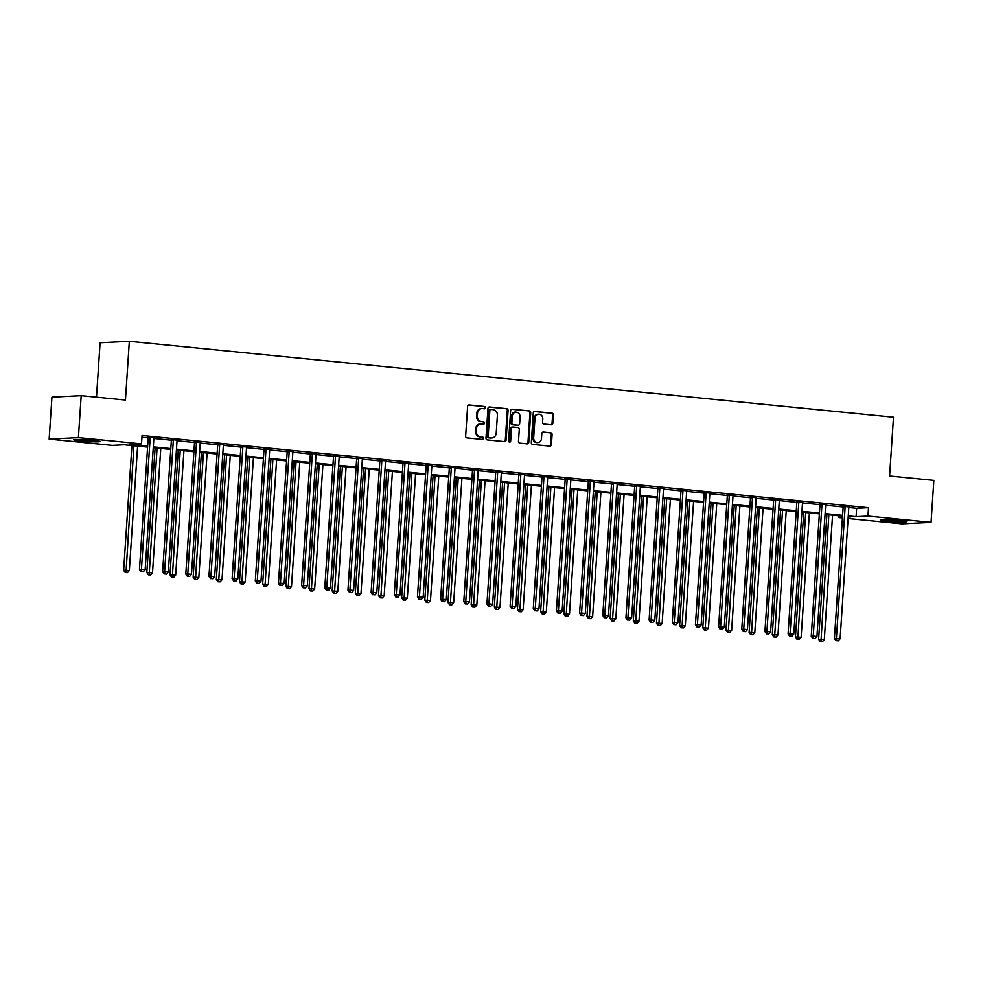 <?xml version="1.0" encoding="UTF-8"?>
<svg xmlns="http://www.w3.org/2000/svg" width="983" height="983" viewBox="0 0 983 983"><rect width="100%" height="100%" fill="white"/><g stroke="black" fill="none" stroke-linecap="round" stroke-linejoin="round"><path stroke-width="1.47" d="M485.614 407.736A1.155 1.02 87.1 0 0 484.668 406.483L469.186 404.935A1.659 1.462 87.1 0 0 467.613 406.446L465.647 436.108A1.659 1.462 87.1 0 0 466.999 437.902L482.481 439.438A1.155 1.02 87.1 0 0 482.628 437.128L480.626 436.931A5.296 4.682 87.1 0 1 476.313 431.193L476.485 428.723A5.296 4.682 87.1 0 1 481.498 423.919L483.501 424.115A1.155 1.02 87.1 0 0 483.648 421.805L481.645 421.609A5.296 4.682 87.1 0 1 477.333 415.87L477.492 413.401A5.296 4.682 87.1 0 1 482.518 408.584L484.521 408.781A1.155 1.02 87.1 0 0 485.614 407.736M484.189 408.756A1.155 1.02 87.1 0 0 483.882 406.52L468.633 405.008M482.149 439.401A1.155 1.02 87.1 0 0 481.842 437.177L480.626 436.931M483.169 424.078A1.155 1.02 87.1 0 0 482.862 421.842L481.645 421.609M887.256 521.125A13.148 0.811 3.8 0 1 880.301 519.933A13.148 0.811 3.8 0 1 899.592 520.499A13.148 0.811 3.8 0 1 906.547 521.678A13.148 0.811 3.8 0 1 887.256 521.125M80.631 440.974A13.148 0.811 3.8 0 1 73.664 439.794A13.148 0.811 3.8 0 1 92.955 440.347A13.148 0.811 3.8 0 1 99.91 441.527A13.148 0.811 3.8 0 1 80.631 440.974M551.279 424.791A1.659 1.462 87.1 0 0 552.839 423.292L553.392 414.961A1.659 1.462 87.1 0 0 552.053 413.179L534.85 411.459A1.659 1.462 87.1 0 0 533.278 412.971L531.312 442.633A1.659 1.462 87.1 0 0 532.663 444.427L549.853 446.135A1.659 1.462 87.1 0 0 551.426 444.635L552.09 434.572A1.659 1.462 87.1 0 0 550.738 432.79L543.378 432.053A1.659 1.462 87.1 0 0 541.817 433.552L541.486 438.541A4.423 3.907 87.1 0 1 533.683 437.767L534.985 418.242A4.423 3.907 87.1 0 1 542.788 419.016L542.567 422.272A1.659 1.462 87.1 0 0 543.918 424.066L551.279 424.791M147.585 447.118L124.116 444.783L112.259 445.385L49.15 439.118L51.939 397.144L81.184 395.658L125.443 400.044L129.338 341.285L893.498 417.21L889.603 475.981L933.85 480.38L931.061 522.354L901.816 523.841L848.108 518.508M81.184 395.658L78.394 437.632L141.503 443.898L129.645 444.5L147.647 446.294M848.833 507.511L856.648 508.285L868.505 507.683L142.068 435.506L141.503 443.898M868.505 507.683L867.952 516.075L931.061 522.354M508.064 410.464A1.659 1.462 87.1 0 0 506.712 408.67L489.522 406.962A1.659 1.462 87.1 0 0 487.949 408.461L485.983 438.123A1.659 1.462 87.1 0 0 487.322 439.917L504.525 441.625A1.659 1.462 87.1 0 0 506.098 440.126L508.064 410.464L507.277 410.501A1.659 1.462 87.1 0 0 505.926 408.707L488.969 407.023M512.18 409.211L529.382 410.919A1.659 1.462 87.1 0 1 530.734 412.713L528.756 442.375A1.659 1.462 87.1 0 1 527.195 443.886L519.835 443.149A1.659 1.462 87.1 0 1 518.483 441.355L519.282 429.325A1.659 1.462 87.1 0 0 517.93 427.531L513.052 427.052A1.659 1.462 87.1 0 0 511.479 428.551L510.656 441.072A1.155 1.02 87.1 0 1 508.616 440.876L510.619 410.71A1.659 1.462 87.1 0 1 512.18 409.211L511.799 409.235M129.338 341.285L100.094 342.772L96.481 397.169M141.945 437.275L148.187 437.89M153.876 438.455L171.349 440.2M177.038 440.765L194.511 442.497M200.2 443.063L217.685 444.795M223.362 445.36L240.847 447.105M246.536 447.67L264.009 449.403M269.698 449.968L287.183 451.701M293.118 451.369L293.02 451.615A1.683 1.487 87.1 0 0 292.86 452.229L310.345 454.011M316.034 454.576L333.507 456.309M339.454 455.977L339.344 456.21A1.683 1.487 87.1 0 0 339.196 456.837L356.669 458.606M362.358 459.172L379.843 460.916M385.778 460.585L385.68 460.818A1.683 1.487 87.1 0 0 385.533 461.432L403.005 463.214M408.695 463.779L426.167 465.512M432.115 465.18L432.004 465.426A1.683 1.487 87.1 0 0 431.856 466.04L449.329 467.822M455.018 468.387L472.504 470.12M478.18 470.685L495.665 472.418M501.355 472.983L518.827 474.728M524.517 475.293L542.002 477.025M547.678 477.591L565.164 479.323M570.853 479.888L588.326 481.633M594.273 481.301L594.162 481.535A1.683 1.487 87.1 0 0 594.015 482.149L611.487 483.931M617.177 484.496L634.662 486.229M640.597 485.897L640.498 486.143A1.683 1.487 87.1 0 0 640.351 486.757L657.824 488.526M663.513 489.092L680.986 490.836M686.933 490.505L686.822 490.738A1.683 1.487 87.1 0 0 686.675 491.353L704.16 493.134M709.837 493.699L727.322 495.432M733.257 495.113L733.158 495.346A1.683 1.487 87.1 0 0 733.011 495.96L750.484 497.742M756.173 498.307L773.646 500.04M779.593 499.708L779.494 499.942A1.683 1.487 87.1 0 0 779.335 500.568L796.82 502.338M802.497 502.903L819.982 504.648M825.671 505.213L843.144 506.945M153.999 437.853L148.052 437.263M177.173 440.151L171.214 439.561M200.335 442.448L194.376 441.859M223.497 444.758L217.55 444.156M246.659 447.056L240.712 446.466M269.834 449.354L263.874 448.764M292.995 451.664L287.036 451.062M316.157 453.962L310.21 453.372M339.332 456.259L333.372 455.67M362.494 458.57L356.534 457.967M385.655 460.867L379.696 460.277M408.817 463.165L402.87 462.575M431.992 465.475L426.032 464.873M455.154 467.773L449.194 467.183M478.316 470.071L472.368 469.481M501.49 472.368L495.53 471.779M524.652 474.678L518.692 474.089M547.814 476.976L541.854 476.386M570.976 479.274L565.028 478.684M594.15 481.584L588.19 480.994M617.312 483.882L611.352 483.292M640.474 486.18L634.526 485.59M663.636 488.49L657.688 487.9M686.81 490.787L680.85 490.198M709.972 493.085L704.012 492.495M733.134 495.395L727.187 494.805M756.308 497.693L750.348 497.103M779.47 499.991L773.51 499.401M802.632 502.301L796.685 501.711M825.794 504.598L819.847 504.009M848.968 506.896L843.009 506.306M49.15 439.118L78.394 437.632M842.431 517.943L838.708 517.574L842.468 517.377M838.818 515.792L838.708 517.574M848.194 517.083L850.565 516.96L848.218 516.726M842.554 516.173L825.056 514.428M819.392 513.863L801.895 512.131M796.218 511.565L778.72 509.833M773.056 509.268L755.558 507.523M749.894 506.958L732.396 505.225M726.72 504.66L709.222 502.927M703.558 502.362L686.06 500.617M680.396 500.052L662.898 498.32M657.234 497.754L639.736 496.022M634.06 495.457L616.562 493.712M610.898 493.147L593.4 491.414M587.736 490.849L570.238 489.116M564.561 488.551L547.064 486.806M541.4 486.241L523.902 484.508M518.238 483.943L500.74 482.211M495.076 481.645L477.578 479.901M471.901 479.348L454.404 477.603M448.739 477.038L431.242 475.305M425.578 474.74L408.08 472.995M402.403 472.442L384.918 470.697M379.241 470.132L361.744 468.399M356.079 467.834L338.582 466.089M332.918 465.537L315.42 463.792M309.743 463.226L292.246 461.494M286.581 460.929L269.084 459.184M263.419 458.631L245.922 456.886M240.245 456.321L222.76 454.588M217.083 454.023L199.586 452.278M193.921 451.725L176.424 449.981M170.759 449.415L153.262 447.683M848.28 515.903L856.095 516.677L867.952 516.075M153.311 446.86L170.809 448.592M176.473 449.157L193.97 450.89M199.647 451.455L217.145 453.2M222.809 453.765L240.307 455.498M245.971 456.063L263.469 457.795M269.145 458.361L286.643 460.105M292.307 460.671L309.805 462.403M315.469 462.968L332.967 464.701M338.631 465.266L356.129 467.011M361.805 467.564L379.303 469.309M384.967 469.874L402.465 471.607M408.129 472.172L425.627 473.917M431.304 474.47L448.789 476.214M454.465 476.78L471.963 478.512M477.627 479.077L495.125 480.822M500.789 481.375L518.287 483.12M523.964 483.685L541.461 485.418M547.126 485.983L564.623 487.728M570.287 488.281L587.785 490.026M593.462 490.591L610.947 492.323M616.624 492.888L634.121 494.621M639.786 495.186L657.283 496.931M662.947 497.496L680.445 499.229M686.122 499.794L703.619 501.527M709.284 502.092L726.781 503.837M732.446 504.402L749.943 506.134M755.608 506.7L773.105 508.432M778.782 508.997L796.279 510.742M801.944 511.307L819.441 513.04M825.106 513.605L842.603 515.338M856.648 508.285L856.095 516.677M481.891 408.572L481.105 408.609A5.296 4.682 87.1 0 0 476.706 413.438L477.492 413.401M480.859 421.646A5.296 4.682 87.1 0 1 476.546 415.907L476.706 413.438M480.871 423.894L480.085 423.943A5.296 4.682 87.1 0 0 475.686 428.76L476.485 428.723M479.839 436.968A5.296 4.682 87.1 0 1 475.526 431.242L475.686 428.76M504.291 441.6A1.659 1.462 87.1 0 0 505.299 440.163L507.277 410.501M490.972 409.432A1.155 1.02 87.1 0 0 489.866 410.476L488.146 436.513A1.155 1.02 87.1 0 0 489.079 437.779L491.193 437.988A5.296 4.682 87.1 0 0 496.206 433.171L497.398 415.379A5.296 4.682 87.1 0 0 493.085 409.641L490.972 409.432M490.701 409.444L490.173 409.469A1.155 1.02 87.1 0 0 489.079 410.525L489.866 410.476M491.819 438L491.021 438.037A5.296 4.682 87.1 0 1 490.406 438.025L488.293 437.816A1.155 1.02 87.1 0 1 487.347 436.563L489.079 410.525M511.627 409.272L529.382 410.919M526.949 443.861A1.659 1.462 87.1 0 0 527.969 442.424L529.935 412.749A1.659 1.462 87.1 0 0 528.596 410.968M512.266 427.089A1.659 1.462 87.1 0 0 510.693 428.588L509.858 441.121L510.656 441.072M509.292 442.067A1.155 1.02 87.1 0 0 509.858 441.121M520.105 416.841A4.423 3.907 87.1 0 0 512.315 416.067L511.86 422.948A1.659 1.462 87.1 0 0 513.2 424.742L518.09 425.221A1.659 1.462 87.1 0 0 519.651 423.722L520.105 416.841M515.989 412.037L515.19 412.074A4.423 3.907 87.1 0 0 511.529 416.104L512.315 416.067M517.685 425.246A1.659 1.462 87.1 0 1 517.291 425.27L512.413 424.779A1.659 1.462 87.1 0 1 511.062 422.985L511.529 416.104M538.659 414.199L537.873 414.248A4.423 3.907 87.1 0 0 534.199 418.279L534.985 418.242M537.812 442.571L537.025 442.62A4.423 3.907 87.1 0 1 532.897 437.804L534.199 418.279M549.62 446.11A1.659 1.462 87.1 0 0 550.64 444.672L551.303 434.621A1.659 1.462 87.1 0 0 549.952 432.827L542.837 432.115M551.033 424.767A1.659 1.462 87.1 0 0 552.053 423.329L552.606 415.01A1.659 1.462 87.1 0 0 551.254 413.216L534.297 411.533M131.931 445.557L123.649 570.251L129.338 570.521L137.608 446.122M133.897 445.754L126.008 572.475L125.222 572.511L127.495 572.622L126.008 572.475M129.338 570.521L127.495 572.622M125.222 572.511L123.649 570.251M150.166 438.049L148.187 438.148L139.463 569.452L141.441 569.341L150.166 438.049A1.683 1.487 87.1 0 0 150.092 437.41L150.03 437.152M141.822 571.664L143.297 571.811L141.822 571.664L141.441 569.341L145.152 569.71L153.876 438.418A1.683 1.487 87.1 0 1 154.024 437.804L154.122 437.558M148.187 438.148A1.683 1.487 87.1 0 0 148.114 437.509L147.966 436.956M139.463 569.452L141.024 571.713M143.297 571.811L145.152 569.71M92.549 440.31A11.378 0.713 3.8 0 1 81.134 439.548M79.488 439.499A13.062 0.811 -176.2 0 0 94.184 440.47M899.175 520.449A11.378 0.713 3.8 0 1 888.177 519.737A11.378 0.713 3.8 0 1 887.76 519.7M886.113 519.638A13.062 0.811 -176.2 0 0 887.379 519.774A13.062 0.811 -176.2 0 0 900.821 520.621M155.105 447.867L146.823 572.548L152.512 572.819L160.77 448.432M157.059 448.064L149.17 574.772L148.384 574.822L150.657 574.92L149.17 574.772M152.512 572.819L150.657 574.92M148.384 574.822L146.823 572.548M178.267 450.165L169.985 574.858L175.674 575.129L183.932 450.73M180.221 450.361L172.332 577.082L171.546 577.119L173.819 577.23L172.332 577.082M175.674 575.129L173.819 577.23M171.546 577.119L169.985 574.858M173.327 440.347L171.349 440.445L162.625 571.75L164.603 571.651L173.327 440.347A1.683 1.487 87.1 0 0 173.266 439.708L173.192 439.462M164.984 573.974L166.471 574.121L164.984 573.974L164.603 571.651L168.314 572.02L177.038 440.716A1.683 1.487 87.1 0 1 177.186 440.101L177.296 439.868M171.349 440.445A1.683 1.487 87.1 0 0 171.288 439.819L171.128 439.254M162.625 571.75L164.186 574.011M166.471 574.121L168.314 572.02M196.489 442.657L194.511 442.755L185.799 574.047L187.778 573.949L196.489 442.657A1.683 1.487 87.1 0 0 196.428 442.018L196.354 441.76M188.146 576.271L189.633 576.419L188.146 576.271L187.778 573.949L191.488 574.318L200.2 443.026A1.683 1.487 87.1 0 1 200.348 442.399L200.458 442.166M194.511 442.755A1.683 1.487 87.1 0 0 194.45 442.117L194.29 441.551M185.799 574.047L187.36 576.308M189.633 576.419L191.488 574.318M201.429 452.463L193.147 577.156L198.836 577.426L207.106 453.028M203.395 452.659L195.506 579.38L194.708 579.417L196.993 579.528L195.506 579.38M198.836 577.426L196.993 579.528M194.708 579.417L193.147 577.156M224.603 454.773L216.321 579.454L222.011 579.724L230.268 455.338M226.557 454.969L218.668 581.678L217.882 581.727L220.155 581.825L218.668 581.678M222.011 579.724L220.155 581.825M217.882 581.727L216.321 579.454M247.765 457.07L239.483 581.764L245.172 582.034L253.43 457.636M249.719 457.267L241.83 583.988L241.044 584.025L243.317 584.135L241.83 583.988M245.172 582.034L243.317 584.135M241.044 584.025L239.483 581.764M219.664 444.955L217.685 445.053L208.961 576.357L210.94 576.247L219.664 444.955A1.683 1.487 87.1 0 0 219.59 444.316L219.516 444.058M211.308 578.569L212.795 578.717L211.308 578.569L210.94 576.247L214.65 576.616L223.374 445.324A1.683 1.487 87.1 0 1 223.522 444.709L223.62 444.463M217.685 445.053A1.683 1.487 87.1 0 0 217.612 444.414L217.464 443.861M208.961 576.357L210.522 578.618M212.795 578.717L214.65 576.616M242.826 447.253L240.847 447.351L232.123 578.655L234.101 578.557L242.826 447.253A1.683 1.487 87.1 0 0 242.752 446.614L242.69 446.368M234.482 580.879L235.969 581.027L234.482 580.879L234.101 578.557L237.812 578.926L246.536 447.621A1.683 1.487 87.1 0 1 246.684 447.007L246.794 446.774M240.847 447.351A1.683 1.487 87.1 0 0 240.786 446.724L240.626 446.159M232.123 578.655L233.684 580.916M235.969 581.027L237.812 578.926M265.988 449.563L264.009 449.661L255.297 580.953L257.263 580.855L265.988 449.563A1.683 1.487 87.1 0 0 265.926 448.924L265.852 448.666M257.644 583.177L259.131 583.324L257.644 583.177L257.263 580.855L260.974 581.223L269.698 449.931A1.683 1.487 87.1 0 1 269.846 449.305L269.956 449.071M264.009 449.661A1.683 1.487 87.1 0 0 263.948 449.022L263.788 448.457M255.297 580.953L256.858 583.214M259.131 583.324L260.974 581.223M289.149 451.861L287.183 451.959L278.459 583.251L280.438 583.152L289.149 451.861A1.683 1.487 87.1 0 0 289.088 451.222L289.014 450.964M280.806 585.475L282.293 585.622L280.806 585.475L280.438 583.152L284.148 583.521L292.86 452.229M287.183 451.959A1.683 1.487 87.1 0 0 287.11 451.32L286.95 450.767M278.459 583.251L280.02 585.524M282.293 585.622L284.148 583.521M312.324 454.158L310.345 454.257L301.621 585.561L303.6 585.463L312.324 454.158A1.683 1.487 87.1 0 0 312.25 453.519L312.176 453.274M303.968 587.785L305.455 587.932L303.968 587.785L303.6 585.463L307.31 585.831L316.034 454.527A1.683 1.487 87.1 0 1 316.182 453.913L316.28 453.679M310.345 454.257A1.683 1.487 87.1 0 0 310.272 453.63L310.124 453.065M301.621 585.561L303.182 587.822M305.455 587.932L307.31 585.831M335.486 456.468L333.507 456.567L324.783 587.859L326.761 587.76L335.486 456.468A1.683 1.487 87.1 0 0 335.424 455.829L335.35 455.571M327.142 590.083L328.629 590.23L327.142 590.083L326.761 587.76L330.472 588.129L339.196 456.837M333.507 456.567A1.683 1.487 87.1 0 0 333.446 455.928L333.286 455.362M324.783 587.859L326.344 590.119M328.629 590.23L330.472 588.129M358.648 458.766L356.669 458.864L347.957 590.156L349.923 590.058L358.648 458.766A1.683 1.487 87.1 0 0 358.586 458.127L358.512 457.869M350.304 592.38L351.791 592.528L350.304 592.38L349.923 590.058L353.647 590.427L362.358 459.135A1.683 1.487 87.1 0 1 362.506 458.52L362.616 458.275M356.669 458.864A1.683 1.487 87.1 0 0 356.608 458.225L356.448 457.673M347.957 590.156L349.518 592.43M351.791 592.528L353.647 590.427M381.809 461.064L379.843 461.162L371.119 592.466L373.098 592.368L381.809 461.064A1.683 1.487 87.1 0 0 381.748 460.425L381.674 460.179M373.466 594.69L374.953 594.838L373.466 594.69L373.098 592.368L376.808 592.737L385.533 461.432M379.843 461.162A1.683 1.487 87.1 0 0 379.77 460.523L379.622 459.97M371.119 592.466L372.68 594.727M374.953 594.838L376.808 592.737M404.984 463.362L403.005 463.472L394.281 594.764L396.26 594.666L404.984 463.362A1.683 1.487 87.1 0 0 404.91 462.735L404.849 462.477M396.641 596.988L398.115 597.136L396.641 596.988L396.26 594.666L399.97 595.034L408.695 463.73A1.683 1.487 87.1 0 1 408.842 463.116L408.94 462.882M403.005 463.472A1.683 1.487 87.1 0 0 402.944 462.833L402.784 462.268M394.281 594.764L395.842 597.025M398.115 597.136L399.97 595.034M428.146 465.672L426.167 465.77L417.443 597.062L419.422 596.964L428.146 465.672A1.683 1.487 87.1 0 0 428.084 465.033L428.01 464.775M419.802 599.286L421.289 599.433L419.802 599.286L419.422 596.964L423.132 597.332L431.856 466.04M426.167 465.77A1.683 1.487 87.1 0 0 426.106 465.131L425.946 464.566M417.443 597.062L419.016 599.335M421.289 599.433L423.132 597.332M451.308 467.969L449.329 468.068L440.617 599.372L442.596 599.274L451.308 467.969A1.683 1.487 87.1 0 0 451.246 467.33L451.172 467.072M442.964 601.596L444.451 601.743L442.964 601.596L442.596 599.274L446.307 599.642L455.018 468.338A1.683 1.487 87.1 0 1 455.178 467.724L455.276 467.49M449.329 468.068A1.683 1.487 87.1 0 0 449.268 467.429L449.108 466.876M440.617 599.372L442.178 601.633M444.451 601.743L446.307 599.642M474.482 470.267L472.504 470.378L463.779 601.67L465.758 601.571L474.482 470.267A1.683 1.487 87.1 0 0 474.408 469.641L474.334 469.382M466.126 603.894L467.613 604.041L466.126 603.894L465.758 601.571L469.469 601.94L478.193 470.636A1.683 1.487 87.1 0 1 478.34 470.021L478.438 469.788M472.504 470.378A1.683 1.487 87.1 0 0 472.43 469.739L472.282 469.174M463.779 601.67L465.34 603.931M467.613 604.041L469.469 601.94M497.644 472.577L495.665 472.676L486.941 603.967L488.92 603.869L497.644 472.577A1.683 1.487 87.1 0 0 497.582 471.938L497.509 471.68M489.301 606.192L490.787 606.339L489.301 606.192L488.92 603.869L492.63 604.238L501.355 472.946A1.683 1.487 87.1 0 1 501.502 472.331L501.613 472.086M495.665 472.676A1.683 1.487 87.1 0 0 495.604 472.037L495.444 471.471M486.941 603.967L488.502 606.241M490.787 606.339L492.63 604.238M520.806 474.875L518.827 474.973L510.116 606.278L512.082 606.167L520.806 474.875A1.683 1.487 87.1 0 0 520.744 474.236L520.671 473.978M512.462 608.502L513.949 608.649L512.462 608.502L512.082 606.167L515.805 606.536L524.517 475.244A1.683 1.487 87.1 0 1 524.664 474.629L524.775 474.396M518.827 474.973A1.683 1.487 87.1 0 0 518.766 474.334L518.606 473.781M510.116 606.278L511.676 608.538M513.949 608.649L515.805 606.536M543.968 477.173L542.002 477.283L533.278 608.575L535.256 608.477L543.968 477.173A1.683 1.487 87.1 0 0 543.906 476.546L543.832 476.288M535.624 610.799L537.111 610.947L535.624 610.799L535.256 608.477L538.967 608.846L547.691 477.541A1.683 1.487 87.1 0 1 547.838 476.927L547.936 476.694M542.002 477.283A1.683 1.487 87.1 0 0 541.928 476.644L541.78 476.079M533.278 608.575L534.838 610.836M537.111 610.947L538.967 608.846M567.142 479.483L565.164 479.581L556.439 610.873L558.418 610.775L567.142 479.483A1.683 1.487 87.1 0 0 567.068 478.844L567.007 478.586M558.799 613.097L560.273 613.245L558.799 613.097L558.418 610.775L562.129 611.143L570.853 479.851A1.683 1.487 87.1 0 1 571 479.237L571.098 478.991M565.164 479.581A1.683 1.487 87.1 0 0 565.102 478.942L564.942 478.377M556.439 610.873L558 613.146M560.273 613.245L562.129 611.143M590.304 481.781L588.326 481.879L579.601 613.183L581.58 613.073L590.304 481.781A1.683 1.487 87.1 0 0 590.242 481.142L590.169 480.884M581.961 615.407L583.447 615.555L581.961 615.407L581.58 613.073L585.29 613.441L594.015 482.149M588.326 481.879A1.683 1.487 87.1 0 0 588.264 481.24L588.104 480.687M579.601 613.183L581.174 615.444M583.447 615.555L585.29 613.441M613.466 484.078L611.487 484.189L602.776 615.481L604.754 615.383L613.466 484.078A1.683 1.487 87.1 0 0 613.404 483.439L613.331 483.194M605.123 617.705L606.609 617.852L605.123 617.705L604.754 615.383L608.465 615.751L617.177 484.447A1.683 1.487 87.1 0 1 617.336 483.833L617.435 483.599M611.487 484.189A1.683 1.487 87.1 0 0 611.426 483.55L611.266 482.985M602.776 615.481L604.336 617.742M606.609 617.852L608.465 615.751M636.64 486.388L634.662 486.487L625.938 617.779L627.916 617.68L636.64 486.388A1.683 1.487 87.1 0 0 636.566 485.749L636.492 485.491M628.284 620.003L629.771 620.15L628.284 620.003L627.916 617.68L631.627 618.049L640.351 486.757M634.662 486.487A1.683 1.487 87.1 0 0 634.588 485.848L634.44 485.283M625.938 617.779L627.498 620.04M629.771 620.15L631.627 618.049M270.927 459.368L262.645 584.062L268.334 584.332L276.604 459.933M272.881 459.565L265.005 586.286L264.206 586.323L266.479 586.433L265.005 586.286M268.334 584.332L266.479 586.433M264.206 586.323L262.645 584.062M294.089 461.678L285.807 586.36L291.496 586.63L299.766 462.243M296.055 461.875L288.166 588.584L287.38 588.633L289.653 588.731L288.166 588.584M291.496 586.63L289.653 588.731M287.38 588.633L285.807 586.36M317.263 463.976L308.981 588.67L314.671 588.94L322.928 464.541M319.217 464.173L311.328 590.894L310.542 590.93L312.815 591.041L311.328 590.894M314.671 588.94L312.815 591.041M310.542 590.93L308.981 588.67M340.425 466.274L332.143 590.967L337.833 591.238L346.09 466.839M342.379 466.47L334.49 593.191L333.704 593.228L335.977 593.339L334.49 593.191M337.833 591.238L335.977 593.339M333.704 593.228L332.143 590.967M363.587 468.584L355.305 593.265L360.994 593.535L369.264 469.137M365.553 468.768L357.665 595.489L356.866 595.538L359.151 595.637L357.665 595.489M360.994 593.535L359.151 595.637M356.866 595.538L355.305 593.265M386.761 470.882L378.48 595.575L384.169 595.833L392.426 471.447M388.715 471.078L380.826 597.799L380.04 597.836L382.313 597.947L380.826 597.799M384.169 595.833L382.313 597.947M380.04 597.836L378.48 595.575M409.923 473.179L401.642 597.873L407.331 598.143L415.588 473.745M411.877 473.376L403.988 600.097L403.202 600.134L405.475 600.244L403.988 600.097M407.331 598.143L405.475 600.244M403.202 600.134L401.642 597.873M433.085 475.489L424.803 600.171L430.493 600.441L438.762 476.042M435.039 475.674L427.163 602.395L426.364 602.444L428.637 602.542L427.163 602.395M430.493 600.441L428.637 602.542M426.364 602.444L424.803 600.171M456.247 477.787L447.965 602.481L453.654 602.739L461.924 478.352M458.213 477.984L450.325 604.705L449.538 604.742L451.811 604.852L450.325 604.705M453.654 602.739L451.811 604.852M449.538 604.742L447.965 602.481M479.421 480.085L471.14 604.778L476.829 605.049L485.086 480.65M481.375 480.282L473.487 607.003L472.7 607.039L474.973 607.15L473.487 607.003M476.829 605.049L474.973 607.15M472.7 607.039L471.14 604.778M502.583 482.395L494.302 607.076L499.991 607.347L508.248 482.948M504.537 482.579L496.648 609.3L495.862 609.337L498.135 609.448L496.648 609.3M499.991 607.347L498.135 609.448M495.862 609.337L494.302 607.076M525.745 484.693L517.463 609.386L523.153 609.644L531.422 485.258M527.711 484.889L519.823 611.61L519.024 611.647L521.309 611.758L519.823 611.61M523.153 609.644L521.309 611.758M519.024 611.647L517.463 609.386M548.919 486.99L540.638 611.684L546.315 611.954L554.584 487.556M550.873 487.187L542.985 613.908L542.198 613.945L544.471 614.056L542.985 613.908M546.315 611.954L544.471 614.056M542.198 613.945L540.638 611.684M572.081 489.301L563.8 613.982L569.489 614.252L577.746 489.853M574.035 489.485L566.147 616.206L565.36 616.243L567.633 616.353L566.147 616.206M569.489 614.252L567.633 616.353M565.36 616.243L563.8 613.982M595.243 491.598L586.962 616.292L592.651 616.55L600.908 492.164M597.197 491.795L589.321 618.504L588.522 618.553L590.795 618.651L589.321 618.504M592.651 616.55L590.795 618.651M588.522 618.553L586.962 616.292M618.405 493.896L610.124 618.59L615.813 618.86L624.082 494.461M620.371 494.093L612.483 620.814L611.684 620.851L613.97 620.961L612.483 620.814M615.813 618.86L613.97 620.961M611.684 620.851L610.124 618.59M641.58 496.206L633.298 620.887L638.987 621.158L647.244 496.759M643.533 496.39L635.645 623.111L634.858 623.148L637.131 623.259L635.645 623.111M638.987 621.158L637.131 623.259M634.858 623.148L633.298 620.887M664.741 498.504L656.46 623.197L662.149 623.455L670.406 499.069M666.695 498.7L658.807 625.409L658.02 625.458L660.293 625.557L658.807 625.409M662.149 623.455L660.293 625.557M658.02 625.458L656.46 623.197M659.802 488.686L657.824 488.784L649.099 620.089L651.078 619.978L659.802 488.686A1.683 1.487 87.1 0 0 659.728 488.047L659.667 487.789M651.459 622.313L652.945 622.46L651.459 622.313L651.078 619.978L654.789 620.347L663.513 489.055A1.683 1.487 87.1 0 1 663.66 488.44L663.771 488.207M657.824 488.784A1.683 1.487 87.1 0 0 657.762 488.146L657.602 487.593M649.099 620.089L650.66 622.35M652.945 622.46L654.789 620.347M682.964 490.984L680.986 491.095L672.274 622.386L674.24 622.288L682.964 490.984A1.683 1.487 87.1 0 0 682.902 490.345L682.829 490.099M674.621 624.61L676.107 624.758L674.621 624.61L674.24 622.288L677.963 622.657L686.675 491.353M680.986 491.095A1.683 1.487 87.1 0 0 680.924 490.456L680.764 489.89M672.274 622.386L673.834 624.647M676.107 624.758L677.963 622.657M687.903 500.802L679.622 625.495L685.311 625.766L693.58 501.367M689.857 500.998L681.981 627.719L681.182 627.756L683.455 627.867L681.981 627.719M685.311 625.766L683.455 627.867M681.182 627.756L679.622 625.495M706.126 493.294L704.16 493.392L695.436 624.684L697.414 624.586L706.126 493.294A1.683 1.487 87.1 0 0 706.064 492.655L705.991 492.397M697.783 626.908L699.269 627.056L697.783 626.908L697.414 624.586L701.125 624.955L709.849 493.663A1.683 1.487 87.1 0 1 709.996 493.048L710.095 492.802M704.16 493.392A1.683 1.487 87.1 0 0 704.086 492.753L703.926 492.188M695.436 624.684L696.996 626.945M699.269 627.056L701.125 624.955M711.078 503.099L702.796 627.793L708.473 628.063L716.742 503.665M713.031 503.296L705.143 630.017L704.356 630.054L706.63 630.164L705.143 630.017M708.473 628.063L706.63 630.164M704.356 630.054L702.796 627.793M729.3 495.592L727.322 495.69L718.598 626.994L720.576 626.884L729.3 495.592A1.683 1.487 87.1 0 0 729.226 494.953L729.165 494.695M720.957 629.206L722.431 629.353L720.957 629.206L720.576 626.884L724.287 627.252L733.011 495.96M727.322 495.69A1.683 1.487 87.1 0 0 727.26 495.051L727.101 494.498M718.598 626.994L720.158 629.255M722.431 629.353L724.287 627.252M734.24 505.409L725.958 630.103L731.647 630.361L739.904 505.975M736.193 505.606L728.305 632.315L727.518 632.364L729.791 632.462L728.305 632.315M731.647 630.361L729.791 632.462M727.518 632.364L725.958 630.103M752.462 497.889L750.484 497.988L741.76 629.292L743.738 629.194L752.462 497.889A1.683 1.487 87.1 0 0 752.4 497.251L752.327 497.005M744.119 631.516L745.605 631.664L744.119 631.516L743.738 629.194L747.449 629.562L756.173 498.258A1.683 1.487 87.1 0 1 756.32 497.644L756.431 497.41M750.484 497.988A1.683 1.487 87.1 0 0 750.422 497.361L750.262 496.796M741.76 629.292L743.332 631.553M745.605 631.664L747.449 629.562M757.401 507.707L749.12 632.401L754.809 632.671L763.066 508.272M759.355 507.904L751.467 634.625L750.68 634.662L752.953 634.772L751.467 634.625M754.809 632.671L752.953 634.772M750.68 634.662L749.12 632.401M775.624 500.2L773.646 500.298L764.934 631.59L766.912 631.491L775.624 500.2A1.683 1.487 87.1 0 0 775.562 499.561L775.489 499.303M767.281 633.814L768.767 633.961L767.281 633.814L766.912 631.491L770.623 631.86L779.335 500.568M773.646 500.298A1.683 1.487 87.1 0 0 773.584 499.659L773.424 499.094M764.934 631.59L766.494 633.851M768.767 633.961L770.623 631.86M780.563 510.005L772.282 634.699L777.971 634.969L786.24 510.57M782.529 510.202L774.641 636.923L773.842 636.959L776.128 637.07L774.641 636.923M777.971 634.969L776.128 637.07M773.842 636.959L772.282 634.699M798.798 502.497L796.82 502.596L788.096 633.9L790.074 633.789L798.798 502.497A1.683 1.487 87.1 0 0 798.724 501.858L798.651 501.6M790.443 636.112L791.929 636.259L790.443 636.112L790.074 633.789L793.785 634.158L802.509 502.866A1.683 1.487 87.1 0 1 802.656 502.252L802.755 502.006M796.82 502.596A1.683 1.487 87.1 0 0 796.746 501.957L796.599 501.404M788.096 633.9L789.656 636.161M791.929 636.259L793.785 634.158M803.738 512.315L795.456 636.996L801.145 637.267L809.402 512.88M805.691 512.512L797.803 639.22L797.016 639.269L799.29 639.368L797.803 639.22M801.145 637.267L799.29 639.368M797.016 639.269L795.456 636.996M821.96 504.795L819.982 504.893L811.258 636.198L813.236 636.099L821.96 504.795A1.683 1.487 87.1 0 0 821.886 504.156L821.825 503.91M813.617 638.422L815.104 638.569L813.617 638.422L813.236 636.099L816.947 636.468L825.671 505.164A1.683 1.487 87.1 0 1 825.818 504.549L825.929 504.316M819.982 504.893A1.683 1.487 87.1 0 0 819.92 504.267L819.761 503.701M811.258 636.198L812.818 638.459M815.104 638.569L816.947 636.468M826.9 514.613L818.618 639.306L824.307 639.577L832.564 515.178M828.853 514.809L820.965 641.53L820.178 641.567L822.452 641.678L820.965 641.53M824.307 639.577L822.452 641.678M820.178 641.567L818.618 639.306M845.122 507.105L843.144 507.203L834.432 638.495L836.398 638.397L845.122 507.105A1.683 1.487 87.1 0 0 845.061 506.466L844.987 506.208M836.779 640.719L838.266 640.867L836.779 640.719L836.398 638.397L840.109 638.766L848.833 507.474A1.683 1.487 87.1 0 1 848.98 506.847L849.091 506.614M843.144 507.203A1.683 1.487 87.1 0 0 843.082 506.564L842.923 505.999M834.432 638.495L835.992 640.756M838.266 640.867L840.109 638.766M483.882 406.52L484.668 406.483M481.842 437.177L482.628 437.128M482.862 421.842L483.648 421.805M476.546 415.907L477.333 415.87M475.526 431.242L476.313 431.193M505.299 440.163L506.098 440.126M505.926 408.707L506.712 408.67M487.347 436.563L488.146 436.513M488.293 437.816L489.079 437.779M490.406 438.025L491.193 437.988M529.935 412.749L530.734 412.713M527.969 442.424L528.756 442.375M510.693 428.588L511.479 428.551M511.062 422.985L511.86 422.948M512.413 424.779L513.2 424.742M517.291 425.27L518.09 425.221M532.897 437.804L533.683 437.767M549.952 432.827L550.738 432.79M551.303 434.621L552.09 434.572M550.64 444.672L551.426 444.635M551.254 413.216L552.053 413.179M552.606 415.01L553.392 414.961M552.053 423.329L552.839 423.292M150.092 437.41L148.114 437.509M173.266 439.708L171.288 439.819M196.428 442.018L194.45 442.117M219.59 444.316L217.612 444.414M242.752 446.614L240.786 446.724M265.926 448.924L263.948 449.022M289.088 451.222L287.11 451.32M312.25 453.519L310.272 453.63M335.424 455.829L333.446 455.928M358.586 458.127L356.608 458.225M381.748 460.425L379.77 460.523M404.91 462.735L402.944 462.833M428.084 465.033L426.106 465.131M451.246 467.33L449.268 467.429M474.408 469.641L472.43 469.739M497.582 471.938L495.604 472.037M520.744 474.236L518.766 474.334M543.906 476.546L541.928 476.644M567.068 478.844L565.102 478.942M590.242 481.142L588.264 481.24M613.404 483.439L611.426 483.55M636.566 485.749L634.588 485.848M659.728 488.047L657.762 488.146M682.902 490.345L680.924 490.456M706.064 492.655L704.086 492.753M729.226 494.953L727.26 495.051M752.4 497.251L750.422 497.361M775.562 499.561L773.584 499.659M798.724 501.858L796.746 501.957M821.886 504.156L819.92 504.267M845.061 506.466L843.082 506.564M490.038 409.469L490.836 409.419M512.069 427.089L512.856 427.04M517.488 425.27L518.287 425.234"/></g></svg>
